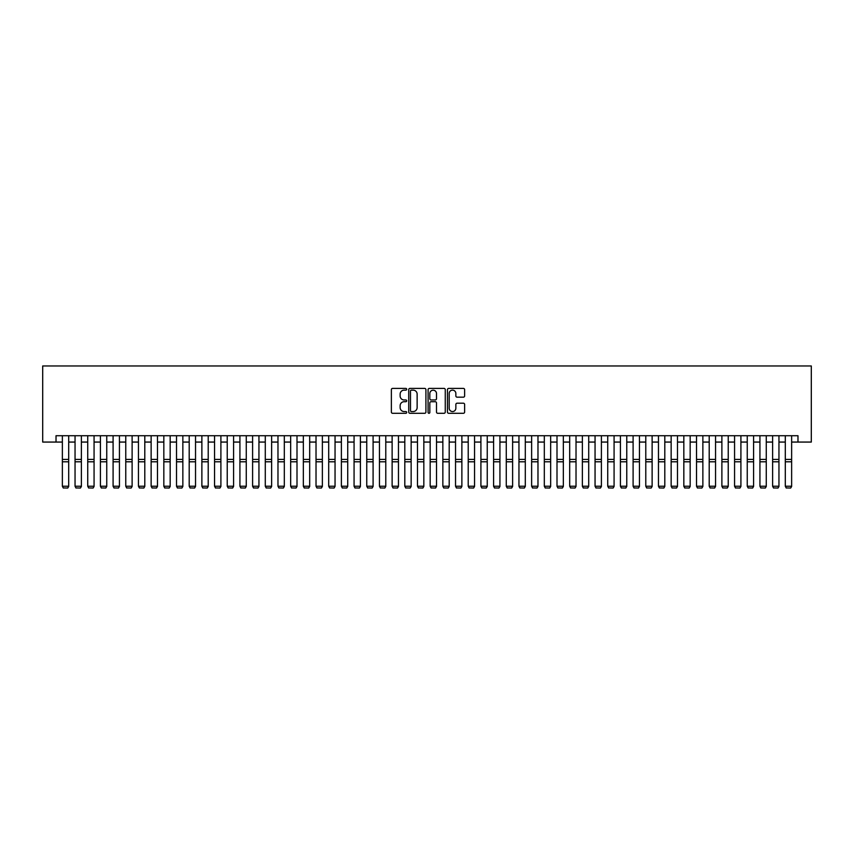 <?xml version="1.0" encoding="UTF-8"?>
<svg xmlns="http://www.w3.org/2000/svg" width="854" height="854" viewBox="0 0 854 854"><rect width="100%" height="100%" fill="white"/><g stroke="black" fill="none" stroke-linecap="round" stroke-linejoin="round"><path stroke-width="1.28" d="M406.707 389.264A0.875 0.875 0 0 0 405.831 388.399L392.605 388.399A1.249 1.249 0 0 0 391.367 389.637L391.367 412.044A1.249 1.249 0 0 0 392.605 413.293L405.831 413.293A0.875 0.875 0 0 0 406.707 412.418A0.875 0.875 0 0 0 405.831 411.553L404.123 411.553A3.982 3.982 0 0 1 400.142 407.571L400.142 405.703A3.982 3.982 0 0 1 404.123 401.711L405.831 401.711A0.875 0.875 0 0 0 406.707 400.846A0.875 0.875 0 0 0 405.831 399.971L404.123 399.971A3.982 3.982 0 0 1 400.142 395.989L400.142 394.121A3.982 3.982 0 0 1 404.123 390.139L405.831 390.139A0.875 0.875 0 0 0 406.707 389.264M463.38 397.174A1.249 1.249 0 0 0 464.629 395.925L464.629 389.637A1.249 1.249 0 0 0 463.38 388.399L448.692 388.399A1.249 1.249 0 0 0 447.453 389.637L447.453 412.044A1.249 1.249 0 0 0 448.692 413.293L463.38 413.293A1.249 1.249 0 0 0 464.629 412.044L464.629 404.454A1.249 1.249 0 0 0 463.38 403.205L457.093 403.205A1.249 1.249 0 0 0 455.855 404.454L455.855 408.223A3.331 3.331 0 0 1 452.524 411.553A3.331 3.331 0 0 1 449.193 408.223L449.193 393.47A3.331 3.331 0 0 1 452.524 390.139A3.331 3.331 0 0 1 455.855 393.47L455.855 395.925A1.249 1.249 0 0 0 457.093 397.174L463.38 397.174M56.022 442.062L56.022 435.721L797.978 435.721L797.978 442.062L811.3 442.062L811.3 365.96L42.7 365.96L42.7 442.062L62.363 442.062M425.911 389.637A1.249 1.249 0 0 0 424.662 388.399L409.973 388.399A1.249 1.249 0 0 0 408.735 389.637L408.735 412.044A1.249 1.249 0 0 0 409.973 413.293L424.662 413.293A1.249 1.249 0 0 0 425.911 412.044L425.911 389.637M429.338 388.399L444.027 388.399A1.249 1.249 0 0 1 445.265 389.637L445.265 412.044A1.249 1.249 0 0 1 444.027 413.293L437.739 413.293A1.249 1.249 0 0 1 436.49 412.044L436.49 402.96A1.249 1.249 0 0 0 435.252 401.711L431.078 401.711A1.249 1.249 0 0 0 429.829 402.96L429.829 412.418A0.875 0.875 0 0 1 428.964 413.293A0.875 0.875 0 0 1 428.089 412.418L428.089 389.637A1.249 1.249 0 0 1 429.338 388.399M68.704 442.062L75.045 442.062M81.386 442.062L87.727 442.062M94.068 442.062L100.409 442.062M106.75 442.062L113.091 442.062M119.432 442.062L125.773 442.062M132.114 442.062L138.455 442.062M144.796 442.062L151.137 442.062M157.478 442.062L163.829 442.062M170.17 442.062L176.511 442.062M182.852 442.062L189.193 442.062M195.534 442.062L201.875 442.062M208.216 442.062L214.557 442.062M220.898 442.062L227.239 442.062M233.58 442.062L239.921 442.062M246.262 442.062L252.603 442.062M258.943 442.062L265.284 442.062M271.636 442.062L277.977 442.062M284.318 442.062L290.659 442.062M297 442.062L303.341 442.062M309.682 442.062L316.023 442.062M322.364 442.062L328.705 442.062M335.046 442.062L341.386 442.062M347.727 442.062L354.068 442.062M360.409 442.062L366.75 442.062M373.091 442.062L379.443 442.062M385.784 442.062L392.125 442.062M398.466 442.062L404.807 442.062M411.148 442.062L417.489 442.062M423.83 442.062L430.17 442.062M436.511 442.062L442.852 442.062M449.193 442.062L455.534 442.062M461.875 442.062L468.216 442.062M474.557 442.062L480.909 442.062M487.25 442.062L493.591 442.062M499.932 442.062L506.273 442.062M512.613 442.062L518.954 442.062M525.295 442.062L531.636 442.062M537.977 442.062L544.318 442.062M550.659 442.062L557 442.062M563.341 442.062L569.682 442.062M576.023 442.062L582.364 442.062M588.716 442.062L595.057 442.062M601.397 442.062L607.738 442.062M614.079 442.062L620.42 442.062M626.761 442.062L633.102 442.062M639.443 442.062L645.784 442.062M652.125 442.062L658.466 442.062M664.807 442.062L671.148 442.062M677.489 442.062L683.83 442.062M690.171 442.062L696.522 442.062M702.863 442.062L709.204 442.062M715.545 442.062L721.886 442.062M728.227 442.062L734.568 442.062M740.909 442.062L747.25 442.062M753.591 442.062L759.932 442.062M766.273 442.062L772.614 442.062M778.955 442.062L785.296 442.062M791.637 442.062L797.978 442.062M411.34 390.139A0.875 0.875 0 0 0 410.475 391.004L410.475 410.678A0.875 0.875 0 0 0 411.34 411.553L413.155 411.553A3.982 3.982 0 0 0 417.136 407.571L417.136 394.121A3.982 3.982 0 0 0 413.155 390.139L411.34 390.139M436.49 393.534A3.331 3.331 0 0 0 433.159 390.203A3.331 3.331 0 0 0 429.829 393.534L429.829 398.722A1.249 1.249 0 0 0 431.078 399.971L435.252 399.971A1.249 1.249 0 0 0 436.49 398.722L436.49 393.534M68.704 435.721L68.704 486.46L67.754 488.04L63.313 487.944L67.754 488.04M63.313 488.04L62.363 486.236L68.704 486.236L67.754 487.944M62.363 435.721L62.363 486.236L63.313 487.944M81.386 435.721L81.386 486.46L80.436 488.04L75.995 487.944L80.436 488.04M75.995 488.04L75.045 486.236L81.386 486.236L80.436 487.944M75.045 435.721L75.045 486.236L75.995 487.944M94.068 435.721L94.068 486.46L93.118 488.04L88.677 487.944L93.118 488.04M88.677 488.04L87.727 486.236L94.068 486.236L93.118 487.944M87.727 435.721L87.727 486.236L88.677 487.944M106.75 435.721L106.75 486.46L105.8 488.04L101.359 487.944L105.8 488.04M101.359 488.04L100.409 486.236L106.75 486.236L105.8 487.944M100.409 435.721L100.409 486.236L101.359 487.944M119.432 435.721L119.432 486.46L118.482 488.04L114.041 487.944L118.482 488.04M114.041 488.04L113.091 486.236L119.432 486.236L118.482 487.944M113.091 435.721L113.091 486.236L114.041 487.944M132.114 435.721L132.114 486.46L131.164 488.04L126.723 487.944L131.164 488.04M126.723 488.04L125.773 486.236L132.114 486.236L131.164 487.944M125.773 435.721L125.773 486.236L126.723 487.944M144.796 435.721L144.796 486.46L143.846 488.04L139.405 487.944L143.846 488.04M139.405 488.04L138.455 486.236L144.796 486.236L143.846 487.944M138.455 435.721L138.455 486.236L139.405 487.944M157.478 435.721L157.478 486.46L156.528 488.04L152.097 487.944L156.528 488.04M152.097 488.04L151.137 486.236L157.478 486.236L156.528 487.944M151.137 435.721L151.137 486.236L152.097 487.944M170.17 435.721L170.17 486.46L169.209 488.04L164.779 487.944L169.209 488.04M164.779 488.04L163.829 486.236L170.17 486.236L169.209 487.944M163.829 435.721L163.829 486.236L164.779 487.944M182.852 435.721L182.852 486.46L181.902 488.04L177.461 487.944L181.902 488.04M177.461 488.04L176.511 486.236L182.852 486.236L181.902 487.944M176.511 435.721L176.511 486.236L177.461 487.944M195.534 435.721L195.534 486.46L194.584 488.04L190.143 487.944L194.584 488.04M190.143 488.04L189.193 486.236L195.534 486.236L194.584 487.944M189.193 435.721L189.193 486.236L190.143 487.944M208.216 435.721L208.216 486.46L207.266 488.04L202.825 487.944L207.266 488.04M202.825 488.04L201.875 486.236L208.216 486.236L207.266 487.944M201.875 435.721L201.875 486.236L202.825 487.944M220.898 435.721L220.898 486.46L219.948 488.04L215.507 487.944L219.948 488.04M215.507 488.04L214.557 486.236L220.898 486.236L219.948 487.944M214.557 435.721L214.557 486.236L215.507 487.944M233.58 435.721L233.58 486.46L232.63 488.04L228.189 487.944L232.63 488.04M228.189 488.04L227.239 486.236L233.58 486.236L232.63 487.944M227.239 435.721L227.239 486.236L228.189 487.944M246.262 435.721L246.262 486.46L245.311 488.04L240.871 487.944L245.311 488.04M240.871 488.04L239.921 486.236L246.262 486.236L245.311 487.944M239.921 435.721L239.921 486.236L240.871 487.944M258.943 435.721L258.943 486.46L257.993 488.04L253.553 487.944L257.993 488.04M253.553 488.04L252.603 486.236L258.943 486.236L257.993 487.944M252.603 435.721L252.603 486.236L253.553 487.944M271.636 435.721L271.636 486.46L270.675 488.04L266.245 487.944L270.675 488.04M266.245 488.04L265.284 486.236L271.636 486.236L270.675 487.944M265.284 435.721L265.284 486.236L266.245 487.944M284.318 435.721L284.318 486.46L283.368 488.04L278.927 487.944L283.368 488.04M278.927 488.04L277.977 486.236L284.318 486.236L283.368 487.944M277.977 435.721L277.977 486.236L278.927 487.944M297 435.721L297 486.46L296.05 488.04L291.609 487.944L296.05 488.04M291.609 488.04L290.659 486.236L297 486.236L296.05 487.944M290.659 435.721L290.659 486.236L291.609 487.944M309.682 435.721L309.682 486.46L308.732 488.04L304.291 487.944L308.732 488.04M304.291 488.04L303.341 486.236L309.682 486.236L308.732 487.944M303.341 435.721L303.341 486.236L304.291 487.944M322.364 435.721L322.364 486.46L321.414 488.04L316.973 487.944L321.414 488.04M316.973 488.04L316.023 486.236L322.364 486.236L321.414 487.944M316.023 435.721L316.023 486.236L316.973 487.944M335.046 435.721L335.046 486.46L334.095 488.04L329.655 487.944L334.095 488.04M329.655 488.04L328.705 486.236L335.046 486.236L334.095 487.944M328.705 435.721L328.705 486.236L329.655 487.944M347.727 435.721L347.727 486.46L346.777 488.04L342.337 487.944L346.777 488.04M342.337 488.04L341.386 486.236L347.727 486.236L346.777 487.944M341.386 435.721L341.386 486.236L342.337 487.944M360.409 435.721L360.409 486.46L359.459 488.04L355.018 487.944L359.459 488.04M355.018 488.04L354.068 486.236L360.409 486.236L359.459 487.944M354.068 435.721L354.068 486.236L355.018 487.944M373.091 435.721L373.091 486.46L372.141 488.04L367.711 487.944L372.141 488.04M367.711 488.04L366.75 486.236L373.091 486.236L372.141 487.944M366.75 435.721L366.75 486.236L367.711 487.944M385.784 435.721L385.784 486.46L384.834 488.04L380.393 487.944L384.834 488.04M380.393 488.04L379.443 486.236L385.784 486.236L384.834 487.944M379.443 435.721L379.443 486.236L380.393 487.944M398.466 435.721L398.466 486.46L397.516 488.04L393.075 487.944L397.516 488.04M393.075 488.04L392.125 486.236L398.466 486.236L397.516 487.944M392.125 435.721L392.125 486.236L393.075 487.944M411.148 435.721L411.148 486.46L410.198 488.04L405.757 487.944L410.198 488.04M405.757 488.04L404.807 486.236L411.148 486.236L410.198 487.944M404.807 435.721L404.807 486.236L405.757 487.944M423.83 435.721L423.83 486.46L422.879 488.04L418.439 487.944L422.879 488.04M418.439 488.04L417.489 486.236L423.83 486.236L422.879 487.944M417.489 435.721L417.489 486.236L418.439 487.944M436.511 435.721L436.511 486.46L435.561 488.04L431.121 487.944L435.561 488.04M431.121 488.04L430.17 486.236L436.511 486.236L435.561 487.944M430.17 435.721L430.17 486.236L431.121 487.944M449.193 435.721L449.193 486.46L448.243 488.04L443.802 487.944L448.243 488.04M443.802 488.04L442.852 486.236L449.193 486.236L448.243 487.944M442.852 435.721L442.852 486.236L443.802 487.944M461.875 435.721L461.875 486.46L460.925 488.04L456.484 487.944L460.925 488.04M456.484 488.04L455.534 486.236L461.875 486.236L460.925 487.944M455.534 435.721L455.534 486.236L456.484 487.944M474.557 435.721L474.557 486.46L473.607 488.04L469.166 487.944L473.607 488.04M469.166 488.04L468.216 486.236L474.557 486.236L473.607 487.944M468.216 435.721L468.216 486.236L469.166 487.944M487.25 435.721L487.25 486.46L486.289 488.04L481.859 487.944L486.289 488.04M481.859 488.04L480.909 486.236L487.25 486.236L486.289 487.944M480.909 435.721L480.909 486.236L481.859 487.944M499.932 435.721L499.932 486.46L498.982 488.04L494.541 487.944L498.982 488.04M494.541 488.04L493.591 486.236L499.932 486.236L498.982 487.944M493.591 435.721L493.591 486.236L494.541 487.944M512.613 435.721L512.613 486.46L511.663 488.04L507.223 487.944L511.663 488.04M507.223 488.04L506.273 486.236L512.613 486.236L511.663 487.944M506.273 435.721L506.273 486.236L507.223 487.944M525.295 435.721L525.295 486.46L524.345 488.04L519.905 487.944L524.345 488.04M519.905 488.04L518.954 486.236L525.295 486.236L524.345 487.944M518.954 435.721L518.954 486.236L519.905 487.944M537.977 435.721L537.977 486.46L537.027 488.04L532.586 487.944L537.027 488.04M532.586 488.04L531.636 486.236L537.977 486.236L537.027 487.944M531.636 435.721L531.636 486.236L532.586 487.944M550.659 435.721L550.659 486.46L549.709 488.04L545.268 487.944L549.709 488.04M545.268 488.04L544.318 486.236L550.659 486.236L549.709 487.944M544.318 435.721L544.318 486.236L545.268 487.944M563.341 435.721L563.341 486.46L562.391 488.04L557.95 487.944L562.391 488.04M557.95 488.04L557 486.236L563.341 486.236L562.391 487.944M557 435.721L557 486.236L557.95 487.944M576.023 435.721L576.023 486.46L575.073 488.04L570.632 487.944L575.073 488.04M570.632 488.04L569.682 486.236L576.023 486.236L575.073 487.944M569.682 435.721L569.682 486.236L570.632 487.944M588.716 435.721L588.716 486.46L587.755 488.04L583.325 487.944L587.755 488.04M583.325 488.04L582.364 486.236L588.716 486.236L587.755 487.944M582.364 435.721L582.364 486.236L583.325 487.944M601.397 435.721L601.397 486.46L600.447 488.04L596.007 487.944L600.447 488.04M596.007 488.04L595.057 486.236L601.397 486.236L600.447 487.944M595.057 435.721L595.057 486.236L596.007 487.944M614.079 435.721L614.079 486.46L613.129 488.04L608.688 487.944L613.129 488.04M608.688 488.04L607.738 486.236L614.079 486.236L613.129 487.944M607.738 435.721L607.738 486.236L608.688 487.944M626.761 435.721L626.761 486.46L625.811 488.04L621.37 487.944L625.811 488.04M621.37 488.04L620.42 486.236L626.761 486.236L625.811 487.944M620.42 435.721L620.42 486.236L621.37 487.944M639.443 435.721L639.443 486.46L638.493 488.04L634.052 487.944L638.493 488.04M634.052 488.04L633.102 486.236L639.443 486.236L638.493 487.944M633.102 435.721L633.102 486.236L634.052 487.944M652.125 435.721L652.125 486.46L651.175 488.04L646.734 487.944L651.175 488.04M646.734 488.04L645.784 486.236L652.125 486.236L651.175 487.944M645.784 435.721L645.784 486.236L646.734 487.944M664.807 435.721L664.807 486.46L663.857 488.04L659.416 487.944L663.857 488.04M659.416 488.04L658.466 486.236L664.807 486.236L663.857 487.944M658.466 435.721L658.466 486.236L659.416 487.944M677.489 435.721L677.489 486.46L676.539 488.04L672.098 487.944L676.539 488.04M672.098 488.04L671.148 486.236L677.489 486.236L676.539 487.944M671.148 435.721L671.148 486.236L672.098 487.944M690.171 435.721L690.171 486.46L689.221 488.04L684.791 487.944L689.221 488.04M684.791 488.04L683.83 486.236L690.171 486.236L689.221 487.944M683.83 435.721L683.83 486.236L684.791 487.944M702.863 435.721L702.863 486.46L701.903 488.04L697.472 487.944L701.903 488.04M697.472 488.04L696.522 486.236L702.863 486.236L701.903 487.944M696.522 435.721L696.522 486.236L697.472 487.944M715.545 435.721L715.545 486.46L714.595 488.04L710.154 487.944L714.595 488.04M710.154 488.04L709.204 486.236L715.545 486.236L714.595 487.944M709.204 435.721L709.204 486.236L710.154 487.944M728.227 435.721L728.227 486.46L727.277 488.04L722.836 487.944L727.277 488.04M722.836 488.04L721.886 486.236L728.227 486.236L727.277 487.944M721.886 435.721L721.886 486.236L722.836 487.944M740.909 435.721L740.909 486.46L739.959 488.04L735.518 487.944L739.959 488.04M735.518 488.04L734.568 486.236L740.909 486.236L739.959 487.944M734.568 435.721L734.568 486.236L735.518 487.944M753.591 435.721L753.591 486.46L752.641 488.04L748.2 487.944L752.641 488.04M748.2 488.04L747.25 486.236L753.591 486.236L752.641 487.944M747.25 435.721L747.25 486.236L748.2 487.944M766.273 435.721L766.273 486.46L765.323 488.04L760.882 487.944L765.323 488.04M760.882 488.04L759.932 486.236L766.273 486.236L765.323 487.944M759.932 435.721L759.932 486.236L760.882 487.944M778.955 435.721L778.955 486.46L778.005 488.04L773.564 487.944L778.005 488.04M773.564 488.04L772.614 486.236L778.955 486.236L778.005 487.944M772.614 435.721L772.614 486.236L773.564 487.944M791.637 435.721L791.637 486.46L790.687 488.04L786.246 487.944L790.687 488.04M786.246 488.04L785.296 486.236L791.637 486.236L790.687 487.944M785.296 435.721L785.296 486.236L786.246 487.944M68.704 459.399L62.363 459.399M68.704 461.8L62.363 461.8M81.386 459.399L75.045 459.399M81.386 461.8L75.045 461.8M94.068 459.399L87.727 459.399M94.068 461.8L87.727 461.8M106.75 459.399L100.409 459.399M106.75 461.8L100.409 461.8M119.432 459.399L113.091 459.399M119.432 461.8L113.091 461.8M132.114 459.399L125.773 459.399M132.114 461.8L125.773 461.8M144.796 459.399L138.455 459.399M144.796 461.8L138.455 461.8M157.478 459.399L151.137 459.399M157.478 461.8L151.137 461.8M170.17 459.399L163.829 459.399M170.17 461.8L163.829 461.8M182.852 459.399L176.511 459.399M182.852 461.8L176.511 461.8M195.534 459.399L189.193 459.399M195.534 461.8L189.193 461.8M208.216 459.399L201.875 459.399M208.216 461.8L201.875 461.8M220.898 459.399L214.557 459.399M220.898 461.8L214.557 461.8M233.58 459.399L227.239 459.399M233.58 461.8L227.239 461.8M246.262 459.399L239.921 459.399M246.262 461.8L239.921 461.8M258.943 459.399L252.603 459.399M258.943 461.8L252.603 461.8M271.636 459.399L265.284 459.399M271.636 461.8L265.284 461.8M284.318 459.399L277.977 459.399M284.318 461.8L277.977 461.8M297 459.399L290.659 459.399M297 461.8L290.659 461.8M309.682 459.399L303.341 459.399M309.682 461.8L303.341 461.8M322.364 459.399L316.023 459.399M322.364 461.8L316.023 461.8M335.046 459.399L328.705 459.399M335.046 461.8L328.705 461.8M347.727 459.399L341.386 459.399M347.727 461.8L341.386 461.8M360.409 459.399L354.068 459.399M360.409 461.8L354.068 461.8M373.091 459.399L366.75 459.399M373.091 461.8L366.75 461.8M385.784 459.399L379.443 459.399M385.784 461.8L379.443 461.8M398.466 459.399L392.125 459.399M398.466 461.8L392.125 461.8M411.148 459.399L404.807 459.399M411.148 461.8L404.807 461.8M423.83 459.399L417.489 459.399M423.83 461.8L417.489 461.8M436.511 459.399L430.17 459.399M436.511 461.8L430.17 461.8M449.193 459.399L442.852 459.399M449.193 461.8L442.852 461.8M461.875 459.399L455.534 459.399M461.875 461.8L455.534 461.8M474.557 459.399L468.216 459.399M474.557 461.8L468.216 461.8M487.25 459.399L480.909 459.399M487.25 461.8L480.909 461.8M499.932 459.399L493.591 459.399M499.932 461.8L493.591 461.8M512.613 459.399L506.273 459.399M512.613 461.8L506.273 461.8M525.295 459.399L518.954 459.399M525.295 461.8L518.954 461.8M537.977 459.399L531.636 459.399M537.977 461.8L531.636 461.8M550.659 459.399L544.318 459.399M550.659 461.8L544.318 461.8M563.341 459.399L557 459.399M563.341 461.8L557 461.8M576.023 459.399L569.682 459.399M576.023 461.8L569.682 461.8M588.716 459.399L582.364 459.399M588.716 461.8L582.364 461.8M601.397 459.399L595.057 459.399M601.397 461.8L595.057 461.8M614.079 459.399L607.738 459.399M614.079 461.8L607.738 461.8M626.761 459.399L620.42 459.399M626.761 461.8L620.42 461.8M639.443 459.399L633.102 459.399M639.443 461.8L633.102 461.8M652.125 459.399L645.784 459.399M652.125 461.8L645.784 461.8M664.807 459.399L658.466 459.399M664.807 461.8L658.466 461.8M677.489 459.399L671.148 459.399M677.489 461.8L671.148 461.8M690.171 459.399L683.83 459.399M690.171 461.8L683.83 461.8M702.863 459.399L696.522 459.399M702.863 461.8L696.522 461.8M715.545 459.399L709.204 459.399M715.545 461.8L709.204 461.8M728.227 459.399L721.886 459.399M728.227 461.8L721.886 461.8M740.909 459.399L734.568 459.399M740.909 461.8L734.568 461.8M753.591 459.399L747.25 459.399M753.591 461.8L747.25 461.8M766.273 459.399L759.932 459.399M766.273 461.8L759.932 461.8M778.955 459.399L772.614 459.399M778.955 461.8L772.614 461.8M791.637 459.399L785.296 459.399M791.637 461.8L785.296 461.8"/></g></svg>
